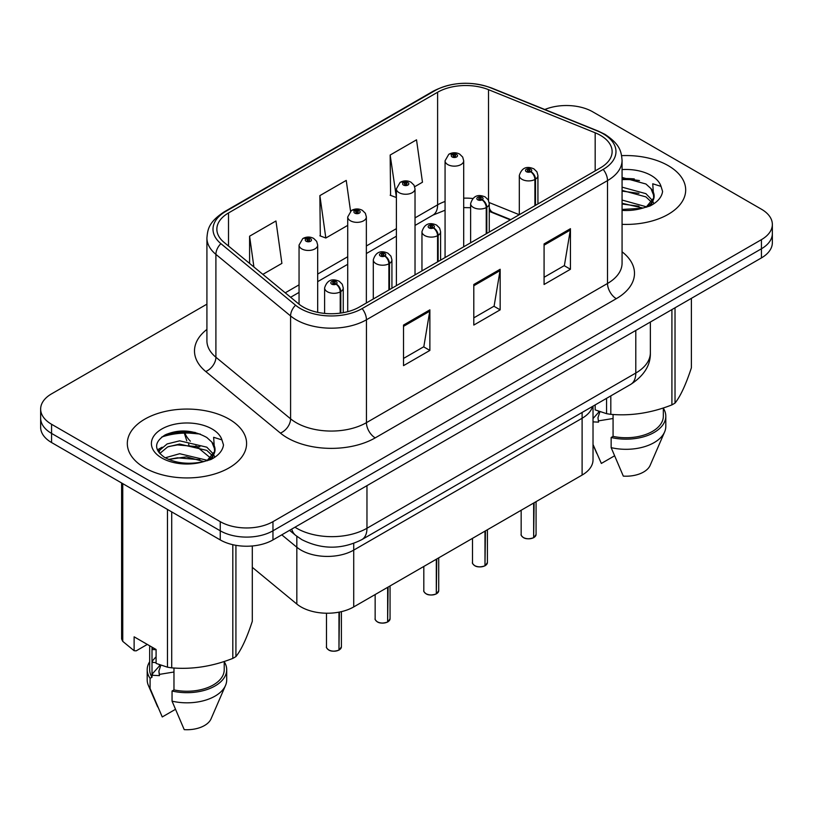 <?xml version="1.0" encoding="UTF-8"?>
<svg xmlns="http://www.w3.org/2000/svg" width="813" height="813" viewBox="0 0 813 813"><rect width="100%" height="100%" fill="white"/><g stroke="black" fill="none" stroke-linecap="round" stroke-linejoin="round"><path stroke-width="1.22" d="M582.108 412.455L582.108 418.248A37.276 21.524 180 0 0 592.565 406.419A37.276 21.524 180 0 1 582.108 418.248L353.716 550.116A37.276 21.524 180 0 1 296.826 547.24L281.776 534.832L296.826 547.24L296.826 604.049L252.294 567.332M593.023 406.154L593.023 459.843A37.276 21.524 180 0 1 582.108 475.066L353.716 606.925A37.276 21.524 180 0 1 296.826 604.049M582.108 475.066L582.108 418.248L353.716 550.116A37.276 21.524 180 0 1 296.826 547.24L296.826 536.295M510.31 219.886L490.117 211.715A49.695 28.689 0 0 0 489.263 211.38M668.215 165.639A59.634 34.431 0 0 0 621.63 155.649A59.634 34.431 0 0 1 668.215 165.639A59.634 34.431 0 0 1 685.684 189.988A59.634 34.431 0 0 0 668.215 165.639M229.124 419.152A59.634 34.431 0 0 0 164.124 411.693A59.634 34.431 0 0 0 127.316 443.502A59.634 34.431 0 0 0 144.785 467.851A59.634 34.431 0 0 0 209.774 475.31A59.634 34.431 0 0 0 246.593 443.502A59.634 34.431 0 0 0 229.124 419.152A59.634 34.431 0 0 0 164.124 411.693A59.634 34.431 0 0 0 127.316 443.502A59.634 34.431 0 0 0 144.785 467.851A59.634 34.431 0 0 0 209.774 475.31A59.634 34.431 0 0 0 246.593 443.502A59.634 34.431 0 0 0 229.124 419.152M600.482 135.364A39.756 22.957 180 0 1 612.128 151.594A39.756 22.957 180 0 1 600.482 167.824L359.407 307.009A39.756 22.957 180 0 1 298.727 303.94L224.053 242.365A39.756 22.957 180 0 1 216.858 229.195A39.756 22.957 180 0 1 228.504 212.965L437.607 92.245A39.756 22.957 180 0 1 488.522 89.674L595.177 132.793A39.756 22.957 180 0 1 600.482 135.364M603.205 133.789A43.617 25.183 0 0 0 597.382 130.964L490.737 87.855A43.617 25.183 0 0 0 434.874 90.67L225.78 211.39A43.617 25.183 0 0 0 220.892 243.646L295.566 305.221A43.617 25.183 0 0 0 362.141 308.574L603.205 169.399A43.617 25.183 0 0 0 603.205 133.789M206.919 304.153L51.565 393.848A37.276 21.524 0 0 0 40.65 409.061L40.65 427.323A37.276 21.524 0 0 0 51.565 442.536L220.252 539.923L220.252 530.798A37.276 21.524 0 0 0 272.965 530.798L761.435 248.778A37.276 21.524 0 0 0 772.35 233.565A37.276 21.524 0 0 1 761.435 248.778L272.965 530.798A37.276 21.524 0 0 1 220.252 530.798L51.565 433.41L220.252 530.798L220.252 521.661A37.276 21.524 0 0 0 272.965 521.661L761.435 239.652A37.276 21.524 0 0 0 772.35 224.429A37.276 21.524 0 0 0 761.435 209.215L592.748 111.828A37.276 21.524 0 0 0 544.801 109.501M40.65 418.187A37.276 21.524 0 0 0 51.565 433.41A37.276 21.524 0 0 1 40.65 418.187M403.512 325.068L403.512 365.647L429.874 350.423L429.874 309.844L403.512 325.068M403.512 358.442L423.817 346.724L429.762 311.196A9.939 5.742 -120 0 0 429.874 309.844M423.634 346.826L429.874 350.423M544.08 243.91L544.08 284.489L570.441 269.266L570.441 228.687L544.08 243.91M544.08 277.284L564.385 265.566L570.33 230.038A9.939 5.742 -120 0 0 570.441 228.687M564.202 265.668L570.441 269.266M473.796 284.489L473.796 325.068L500.158 309.844L500.158 269.266L473.796 284.489M473.796 317.863L494.101 306.145L500.046 270.617A9.939 5.742 -120 0 0 500.158 269.266M493.918 306.247L500.158 309.844M622.067 224.347A59.634 34.431 0 0 0 685.684 189.988A59.634 34.431 0 0 1 622.067 224.347M40.65 409.061A37.276 21.524 0 0 0 51.565 424.274L220.252 521.661M414.701 186.705L422.465 182.224L416.52 139.826L390.159 155.039L390.586 195.374M262.863 274.367L281.898 263.382L275.953 220.984L249.591 236.197L249.591 263.422M350.545 211.146L346.236 180.405L319.875 195.618L320.302 235.953M319.875 195.618L325.83 238.016L347.72 225.374M325.83 238.016L319.875 235.79M390.159 155.039L396.388 197.274M396.104 197.437L390.159 195.222M249.591 236.197L253.91 266.989M200.374 434.132A49.695 28.689 0 0 0 161.757 437.028M639.465 180.628A49.695 28.689 0 0 0 622.067 179.653M220.252 539.923A37.276 21.524 0 0 0 272.965 539.923L761.435 257.904A37.276 21.524 0 0 0 772.35 242.691L772.35 224.429M533.602 537.739C529.172 539.161 525.777 539.121 523.399 537.606C521.448 535.909 520.696 534.863 521.163 534.446A7.459 4.309 0 0 0 523.348 537.495A7.459 4.309 0 0 0 533.653 537.627L533.491 537.718A7.205 4.156 180 0 1 523.521 537.596M533.653 537.322L534.111 502.769M535.493 205.343L535.493 179.165A6.209 3.74 -122.2 0 0 530.909 171.675A3.11 1.789 0 0 0 530.818 169.195A3.11 1.789 0 0 0 526.418 169.195A3.11 1.789 0 0 0 526.418 171.726A3.11 1.789 0 0 0 530.716 171.787L529.456 170.994A1.24 0.722 180 0 1 527.739 170.964A1.24 0.722 180 0 1 527.373 170.466A1.24 0.722 180 0 1 528.145 169.795A1.24 0.722 180 0 1 529.497 169.958A1.24 0.722 180 0 1 529.863 170.466A1.24 0.722 180 0 1 529.537 170.943L530.909 171.675M530.716 171.787A6.209 3.425 62.1 0 1 534.913 179.5A9.319 5.376 180 0 1 522.027 179.338A9.319 5.376 180 0 1 519.304 175.537C521.682 167.885 526.56 165.669 533.917 168.88L536.926 171.838L537.932 175.537A9.319 5.376 180 0 1 535.493 179.165M534.913 205.679L534.913 179.5M533.653 537.627L533.653 503.034M463.695 246.796L463.695 160.771A9.319 5.376 180 0 1 457.943 165.74A9.319 5.376 180 0 1 447.79 164.582A9.319 5.376 180 0 1 445.067 160.771L448.776 154.307A6.209 3.74 57.8 0 1 452.089 154.49A3.11 1.789 0 0 0 452.18 156.97A3.11 1.789 0 0 0 456.581 156.97A3.11 1.789 0 0 0 456.581 154.429A3.11 1.789 0 0 0 452.282 154.379L453.542 155.171A1.24 0.722 180 0 1 455.26 155.192A1.24 0.722 180 0 1 455.626 155.7A1.24 0.722 180 0 1 454.853 156.36A1.24 0.722 180 0 1 453.502 156.208A1.24 0.722 180 0 1 453.136 155.7A1.24 0.722 180 0 1 453.461 155.212L452.089 154.49M453.542 156.228L453.542 155.171M452.282 154.379A6.209 3.425 -117.9 0 0 449.376 153.962A6.209 3.425 -117.9 0 0 449.101 154.135M453.461 156.187L453.461 155.212M484.934 565.838C480.503 567.261 477.099 567.22 474.731 565.706C472.77 564.009 472.028 562.962 472.495 562.555A7.459 4.309 0 0 0 474.68 565.594A7.459 4.309 0 0 0 484.985 565.726L484.812 565.818A7.205 4.156 180 0 1 474.853 565.696M484.985 565.421L485.442 530.869M486.814 233.443L486.814 207.264A6.209 3.74 -122.2 0 0 482.241 199.774A3.11 1.789 0 0 0 482.139 197.295A3.11 1.789 0 0 0 477.749 197.295A3.11 1.789 0 0 0 477.749 199.825A3.11 1.789 0 0 0 482.048 199.886L480.788 199.094A1.24 0.722 180 0 1 479.07 199.073A1.24 0.722 180 0 1 478.705 198.565A1.24 0.722 180 0 1 479.467 197.894A1.24 0.722 180 0 1 480.829 198.057A1.24 0.722 180 0 1 481.184 198.565A1.24 0.722 180 0 1 480.859 199.043L482.241 199.774M482.048 199.886A6.209 3.425 62.1 0 1 486.245 207.6A9.319 5.376 180 0 1 473.359 207.437A9.319 5.376 180 0 1 470.625 203.636C473.014 195.984 477.881 193.768 485.249 196.99L488.257 199.937L489.263 203.636A9.319 5.376 180 0 1 486.814 207.264M486.245 233.778L486.245 207.6M484.985 565.726L484.985 531.133M436.256 593.937C431.835 595.36 428.431 595.319 426.053 593.805C424.101 592.108 423.36 591.061 423.817 590.655A7.459 4.309 0 0 0 426.002 593.693A7.459 4.309 0 0 0 436.307 593.825L436.144 593.917A7.205 4.156 180 0 1 426.175 593.795M436.307 593.52L436.774 558.968M438.146 261.552L438.146 235.364A6.209 3.74 -122.2 0 0 433.563 227.874A3.11 1.789 0 0 0 433.471 225.394A3.11 1.789 0 0 0 429.081 225.394A3.11 1.789 0 0 0 429.081 227.925A3.11 1.789 0 0 0 433.37 227.986L432.11 227.193A1.24 0.722 180 0 1 430.392 227.173A1.24 0.722 180 0 1 430.036 226.664A1.24 0.722 180 0 1 430.799 225.994A1.24 0.722 180 0 1 432.15 226.156A1.24 0.722 180 0 1 432.516 226.664A1.24 0.722 180 0 1 432.191 227.142L433.563 227.874M433.37 227.986A6.209 3.425 62.1 0 1 437.567 235.699A9.319 5.376 180 0 1 424.691 235.536A9.319 5.376 180 0 1 421.957 231.735C424.335 224.093 429.213 221.868 436.581 225.089L439.589 228.036L440.595 231.735A9.319 5.376 180 0 1 438.146 235.364M437.567 261.877L437.567 235.699M436.307 593.825L436.307 559.232M387.588 622.036C383.157 623.459 379.762 623.419 377.384 621.904C375.433 620.217 374.681 619.16 375.149 618.754A7.459 4.309 0 0 0 377.334 621.793A7.459 4.309 0 0 0 387.638 621.925L387.476 622.016A7.205 4.156 180 0 1 377.506 621.894M387.638 621.62L388.096 587.067M389.478 289.652L389.478 263.473A6.209 3.74 -122.2 0 0 384.895 255.973A3.11 1.789 0 0 0 384.803 253.493A3.11 1.789 0 0 0 380.403 253.493A3.11 1.789 0 0 0 380.403 256.034A3.11 1.789 0 0 0 384.701 256.085L383.441 255.292A1.24 0.722 180 0 1 381.724 255.272A1.24 0.722 180 0 1 381.358 254.764A1.24 0.722 180 0 1 382.13 254.103A1.24 0.722 180 0 1 383.482 254.256A1.24 0.722 180 0 1 383.848 254.764A1.24 0.722 180 0 1 383.523 255.241L384.895 255.973M384.701 256.085A6.209 3.425 62.1 0 1 388.899 263.798A9.319 5.376 180 0 1 376.013 263.636A9.319 5.376 180 0 1 373.289 259.835C375.667 252.193 380.545 249.977 387.903 253.189L390.911 256.136L391.927 259.835A9.319 5.376 180 0 1 389.478 263.473M388.899 289.977L388.899 263.798M387.638 621.925L387.638 587.332M338.919 650.136C334.489 651.559 331.084 651.518 328.716 650.004C326.755 648.317 326.013 647.26 326.48 646.853A7.459 4.309 0 0 0 328.665 649.892A7.459 4.309 0 0 0 338.97 650.024L338.797 650.126A7.205 4.156 180 0 1 328.838 649.994M338.97 649.719L339.428 612.067M340.799 313.066L340.799 291.572A6.209 3.74 -122.2 0 0 336.226 284.072A3.11 1.789 0 0 0 336.125 281.593A3.11 1.789 0 0 0 331.734 281.593A3.11 1.789 0 0 0 331.734 284.133A3.11 1.789 0 0 0 336.033 284.184L334.773 283.391A1.24 0.722 180 0 1 333.056 283.371A1.24 0.722 180 0 1 332.69 282.863A1.24 0.722 180 0 1 333.452 282.202A1.24 0.722 180 0 1 334.814 282.355A1.24 0.722 180 0 1 335.18 282.863A1.24 0.722 180 0 1 334.844 283.351L336.226 284.072M336.033 284.184A6.209 3.425 62.1 0 1 340.23 291.897A9.319 5.376 180 0 1 327.344 291.735A9.319 5.376 180 0 1 324.611 287.934C326.999 280.292 331.867 278.076 339.234 281.288L342.243 284.235L343.249 287.934A9.319 5.376 180 0 1 340.799 291.572M340.23 313.137L340.23 291.897M338.97 650.024L338.97 612.159M415.026 274.896L415.026 188.87A9.319 5.376 180 0 1 409.274 193.84A9.319 5.376 180 0 1 399.122 192.681A9.319 5.376 180 0 1 396.388 188.87L400.108 182.407A6.209 3.74 57.8 0 1 403.421 182.59A3.11 1.789 0 0 0 403.512 185.069A3.11 1.789 0 0 0 407.902 185.069A3.11 1.789 0 0 0 407.902 182.529A3.11 1.789 0 0 0 403.614 182.478L404.874 183.271A1.24 0.722 180 0 1 406.591 183.291A1.24 0.722 180 0 1 406.947 183.799A1.24 0.722 180 0 1 406.185 184.46A1.24 0.722 180 0 1 404.833 184.307A1.24 0.722 180 0 1 404.468 183.799A1.24 0.722 180 0 1 404.793 183.311L403.421 182.59M404.874 184.327L404.874 183.271M403.614 182.478A6.209 3.425 -117.9 0 0 400.707 182.061A6.209 3.425 -117.9 0 0 400.433 182.234M404.793 184.287L404.793 183.311M366.358 302.995L366.358 216.969A9.319 5.376 180 0 1 360.606 221.939A9.319 5.376 180 0 1 350.444 220.78A9.319 5.376 180 0 1 347.72 216.969L351.44 210.506A6.209 3.74 57.8 0 1 354.753 210.689A3.11 1.789 0 0 0 354.844 213.169A3.11 1.789 0 0 0 359.234 213.169A3.11 1.789 0 0 0 359.234 210.628A3.11 1.789 0 0 0 354.935 210.577L356.196 211.37A1.24 0.722 180 0 1 357.913 211.39A1.24 0.722 180 0 1 358.279 211.898A1.24 0.722 180 0 1 357.517 212.559A1.24 0.722 180 0 1 356.155 212.406L356.124 211.421L354.753 210.689M356.196 212.427L356.196 211.37M354.935 210.577A6.209 3.425 -117.9 0 0 352.039 210.161A6.209 3.425 -117.9 0 0 351.765 210.333M356.155 212.406A1.24 0.722 180 0 1 355.799 211.898A1.24 0.722 180 0 1 356.124 211.421M317.68 312.344L317.68 245.069A9.319 5.376 180 0 1 311.928 250.048A9.319 5.376 180 0 1 301.775 248.88A9.319 5.376 180 0 1 299.052 245.069L302.761 238.605A6.209 3.74 57.8 0 1 306.074 238.788A3.11 1.789 0 0 0 306.166 241.268A3.11 1.789 0 0 0 310.566 241.268A3.11 1.789 0 0 0 310.566 238.737A3.11 1.789 0 0 0 306.267 238.676L307.527 239.469A1.24 0.722 180 0 1 309.245 239.489A1.24 0.722 180 0 1 309.611 239.998A1.24 0.722 180 0 1 308.838 240.668A1.24 0.722 180 0 1 307.487 240.506L307.446 239.52L306.074 238.788M307.527 240.526L307.527 239.469M306.267 238.676A6.209 3.425 -117.9 0 0 303.361 238.26A6.209 3.425 -117.9 0 0 303.086 238.433M307.487 240.506A1.24 0.722 180 0 1 307.121 239.998A1.24 0.722 180 0 1 307.446 239.52M622.067 209.439L642.077 208.301L649.963 206.004C657.554 202.112 661.762 197.254 662.595 191.431L661.04 186.39L652.737 183.779L653.713 198.006L654.14 196.075A28.089 16.219 0 0 0 650.959 188.586L645.939 184.002L622.067 177.447M653.713 198.006L646.863 206.278M622.067 200.049L646.203 206.746M622.067 203.27L643.083 208.087M622.067 187.163L645.908 193.667L652.433 200.455M622.067 190.384L645.908 196.888L651.355 201.99M653.134 201.909L653.774 203.809M650.959 188.586L654.119 196.461M654.14 196.858L651.02 205.465M595.187 404.894L595.187 409.894L606.569 413.675A67.093 38.739 0 0 0 610.817 414.335C631.101 416.104 651.457 412.953 671.914 404.884A67.093 38.739 0 0 0 675.024 403.085C680.451 396.287 685.908 384.529 691.385 367.811L691.385 298.351M598.52 411.175L598.52 412.465L593.023 418.553M613.073 414.488L613.073 436.388A37.276 21.524 0 0 0 663.327 416.215L663.327 407.953M613.073 436.388L611.152 437.496A39.756 22.957 0 0 0 665.806 416.215A39.756 22.957 0 0 0 663.327 408.228M611.152 437.496L611.152 447.638A39.756 22.957 0 0 0 664.617 431.927A39.756 22.957 0 0 0 665.806 426.358L665.806 416.215M611.152 447.638L623.317 476.123A24.847 14.349 0 0 0 650.156 465.341L664.617 431.927M622.067 178.23L639.231 180.527M622.067 191.116L638.977 193.342M622.067 204.002L638.977 206.228M599.943 411.673L597.962 417.658L598.52 422.13L593.023 421.866M598.52 422.13L597.962 417.658M671.914 404.884L671.914 309.59M675.024 307.802L675.024 403.085M610.817 395.88L610.817 414.335M606.569 413.675L606.569 398.329M614.455 455.88L601.346 463.44L593.023 444.487M598.52 420.87L613.073 418.502M214.622 451.52L215.039 449.589A28.089 16.219 0 0 0 211.868 442.099L206.837 437.516C192.925 429.823 179.053 428.949 165.222 434.874C154.013 442.059 153.759 449.528 164.439 457.302C175.313 463.197 188.159 464.701 202.976 461.814L210.872 459.518C218.453 455.626 222.66 450.768 223.494 444.935L221.939 439.904L213.636 437.292L214.612 451.51L207.762 459.792M165.273 457.79L179.683 453.715L207.102 460.26M199.876 459.731L177.468 457.81L168.576 459.416L186.411 456.865L203.982 461.601M158.972 452.577L159.826 450.148L167.092 443.959L179.683 440.829L206.807 447.18L213.341 453.969M159.755 453.512L167.702 446.896L179.571 444.061L206.807 450.392L212.254 455.504M214.043 455.422L214.673 457.323M211.868 442.099L215.018 449.975M215.039 450.372L211.919 458.969M147.305 644.424L136.167 650.857L134.125 650.725L134.125 636.823L156.096 649.496L156.096 663.408L167.468 667.188A67.093 38.739 0 0 0 171.716 667.849C192 669.617 212.366 666.467 232.813 658.398A67.093 38.739 0 0 0 235.922 656.599C241.359 649.8 246.817 638.042 252.294 621.325L252.294 545.98M159.419 664.688L159.419 665.979L152.509 673.682L152.509 675.288L159.419 675.644L158.86 671.162M173.972 668.001L173.972 689.902A37.276 21.524 0 0 0 224.225 669.729L224.225 661.467M173.972 689.902L172.051 691.009A39.756 22.957 0 0 0 226.705 669.729A39.756 22.957 0 0 0 224.225 661.741M172.051 691.009L172.051 701.152A39.756 22.957 0 0 0 225.526 685.44A39.756 22.957 0 0 0 226.705 679.871L226.705 669.729M172.051 701.152L184.216 729.637A24.847 14.349 0 0 0 211.055 718.855L225.526 685.44M157.366 449.874L162.122 447.211M166.462 434.274L177.468 432.038L200.14 434.04M157.966 451.073L159.968 449.884M168.535 446.55L177.468 444.924L199.876 446.855M156.096 649.729L152.509 649.516L152.793 647.595M156.096 662.605L152.509 662.402L152.509 660.796L156.096 656.741M232.813 658.398L232.813 544.7M235.922 545.33L235.922 656.599M171.716 511.905L171.716 667.849M167.468 667.188L167.468 509.456M122.753 483.633L122.753 641.366L134.125 650.725M122.753 641.366A67.093 38.739 0 0 1 121.615 638.916L121.615 482.973M149.673 645.796L149.673 669.729A37.276 21.524 0 0 0 152.011 677.219L152.011 647.148M149.673 661.741A39.756 22.957 0 0 0 147.194 669.729A39.756 22.957 0 0 0 150.09 678.327L152.011 677.219M147.194 669.729L147.194 679.871A39.756 22.957 0 0 0 148.383 685.44A39.756 22.957 0 0 0 150.09 688.469L150.09 678.327M175.364 709.383L162.254 716.954L150.09 688.469M160.842 665.186L158.87 671.162L159.419 674.384L173.972 672.005M159.419 674.384L159.419 675.644M353.716 543.409L353.716 606.925M622.067 251.806A62.123 35.863 180 0 1 616.295 298.686L375.22 437.872A12.429 7.175 60 0 1 366.439 422.658L607.514 283.473A49.695 28.689 0 0 0 622.067 263.178L622.067 160.313A49.695 28.689 180 0 1 607.514 180.608A12.429 7.175 -120 0 0 603.205 169.399M375.22 437.872A62.123 35.863 180 0 1 287.365 437.872A62.123 35.863 180 0 1 280.404 433.085L205.73 371.511A62.123 35.863 180 0 1 206.919 329.417M296.156 422.658A49.695 28.689 0 0 0 366.439 422.658L366.439 319.783A49.695 28.689 180 0 1 290.587 315.952L215.902 254.378A49.695 28.689 180 0 1 206.919 237.924L206.919 340.789A49.695 28.689 0 0 0 215.902 357.242L290.587 418.827A49.695 28.689 0 0 0 296.156 422.658M622.067 160.313C621.274 151.736 620.39 144.592 604.943 134.338L598.409 131.167A12.429 5.823 112 0 0 597.382 130.964M598.409 131.167L491.753 88.058C471.174 80.772 451.632 81.828 433.146 91.229A12.429 7.175 60 0 1 434.874 90.67M225.78 211.39A12.429 7.175 -120 0 0 224.053 211.949C208.565 222.223 207.711 229.357 206.919 237.924M220.892 243.646A12.429 8.313 129.5 0 0 215.902 254.378L215.902 357.242A12.429 8.313 -50.5 0 1 205.73 371.511M491.753 88.058A12.429 5.823 112 0 0 490.737 87.855M295.566 305.221A12.429 8.313 129.5 0 0 290.587 315.952L290.587 418.827A12.429 8.313 -50.5 0 1 280.404 433.085M362.141 308.574A12.429 7.175 60 0 1 366.439 319.783L607.514 180.608L607.514 283.473A12.429 7.175 60 0 0 616.295 298.686M272.965 521.661L272.965 539.923M761.435 239.652L761.435 257.904M51.565 424.274L51.565 442.536M228.504 212.965L228.504 246.034M595.177 132.793L595.177 170.893M488.522 89.674L488.522 200.425M519.273 214.713L489.182 202.549M472.729 198.484A39.756 22.957 0 0 0 463.695 198.159M445.067 201.472A39.756 22.957 0 0 0 437.607 204.846L415.026 217.884M437.607 92.245L437.607 204.846A22.368 12.917 60 0 1 432.973 215.089L415.026 225.445M396.388 228.646L366.358 245.983M347.72 256.745L317.68 274.083M299.052 284.845L285.241 292.822M510.757 219.622L492.963 212.437A22.368 10.478 -68 0 1 489.263 207.793M473.796 285.769L500.046 270.617M544.08 245.191L570.33 230.038M403.512 326.348L429.762 311.196M294.967 527.22A49.695 28.689 0 0 0 296.684 528.257A49.695 28.689 0 0 0 366.968 528.257L635.796 373.045A49.695 28.689 0 0 0 650.359 352.761C650.725 365.088 644.15 375.647 630.654 384.427L361.815 539.639A24.847 14.349 60 0 0 366.968 528.257L366.968 485.656M635.796 330.444L635.796 373.045A24.847 14.349 60 0 1 630.654 384.427M291.715 529.09A24.847 16.616 129.5 0 0 295.658 535.371L289.56 530.34M195.842 445.88L210.221 457.729M184.907 433.095A49.695 28.689 0 0 0 190.374 441.174M534.111 537.363A7.459 4.309 0 0 0 536.072 534.446L536.072 501.641M485.442 565.462A7.459 4.309 0 0 0 487.404 562.555L487.404 529.741M436.774 593.561A7.459 4.309 0 0 0 438.725 590.655L438.725 557.84M388.096 621.66A7.459 4.309 0 0 0 390.057 618.754L390.057 585.939M339.428 649.76A7.459 4.309 0 0 0 341.389 646.853L341.389 611.64M634.333 178.941A49.695 28.689 0 0 0 622.067 178.636M661.04 186.39A35.538 20.518 0 0 0 651.183 175.476A35.538 20.518 0 0 0 622.067 169.602M646.518 207.183A28.089 16.219 0 0 0 654.089 196.99M622.067 210.384A35.538 20.518 0 0 0 642.077 208.301M195.232 432.455A49.695 28.689 0 0 0 164.907 435.026M221.939 439.904A35.538 20.518 0 0 0 212.081 428.99A35.538 20.518 0 0 0 161.817 428.99A35.538 20.518 0 0 0 161.817 458.014A35.538 20.518 0 0 0 202.976 461.814M207.417 460.697A28.089 16.219 0 0 0 214.998 450.504M433.146 91.229L224.053 211.949M492.963 212.437L489.263 211.095M470.625 207.722L463.695 207.6M445.067 210.232L432.973 215.089M396.388 236.207L366.358 253.544M347.72 264.306L317.68 281.644M299.052 292.406L290.637 297.263M361.815 539.639C341.826 549.679 321.826 549.679 301.826 539.639L295.658 535.371M650.359 352.761L650.359 322.039M188.972 444.874L188.535 444.162M186.766 440.788L184.307 433.105M521.163 534.446L521.163 510.249M519.304 214.693L519.304 175.537M537.932 203.931L537.932 175.537M536.072 534.446L534.06 537.474M463.695 160.771L462.688 157.072L459.68 154.124C456.266 152.356 452.831 152.305 449.376 153.962M445.067 257.558L445.067 160.771M472.495 562.555L472.495 538.348M470.625 242.792L470.625 203.636M489.263 232.03L489.263 203.636M487.404 562.555L485.391 565.574M423.817 590.655L423.817 566.448M421.957 270.892L421.957 231.735M440.595 260.13L440.595 231.735M438.725 590.655L436.723 593.673M375.149 618.754L375.149 594.547M373.289 298.991L373.289 259.835M391.927 288.239L391.927 259.835M390.057 618.754L388.045 621.772M326.48 646.853L326.48 613.215M324.611 313.401L324.611 287.934M343.249 312.67L343.249 287.934M341.389 646.853L339.377 649.872M415.026 188.87L414.02 185.171L411.012 182.224C407.598 180.456 404.163 180.405 400.707 182.061M396.388 285.658L396.388 188.87M366.358 216.969L365.352 213.27L362.344 210.323C358.919 208.555 355.484 208.504 352.039 210.161M347.72 311.674L347.72 216.969M317.68 245.069L316.674 241.37L313.666 238.422C310.251 236.654 306.816 236.603 303.361 238.26M299.052 304.204L299.052 245.069M596.772 453.4L593.023 444.741M157.671 706.904L148.383 685.44"/></g></svg>

